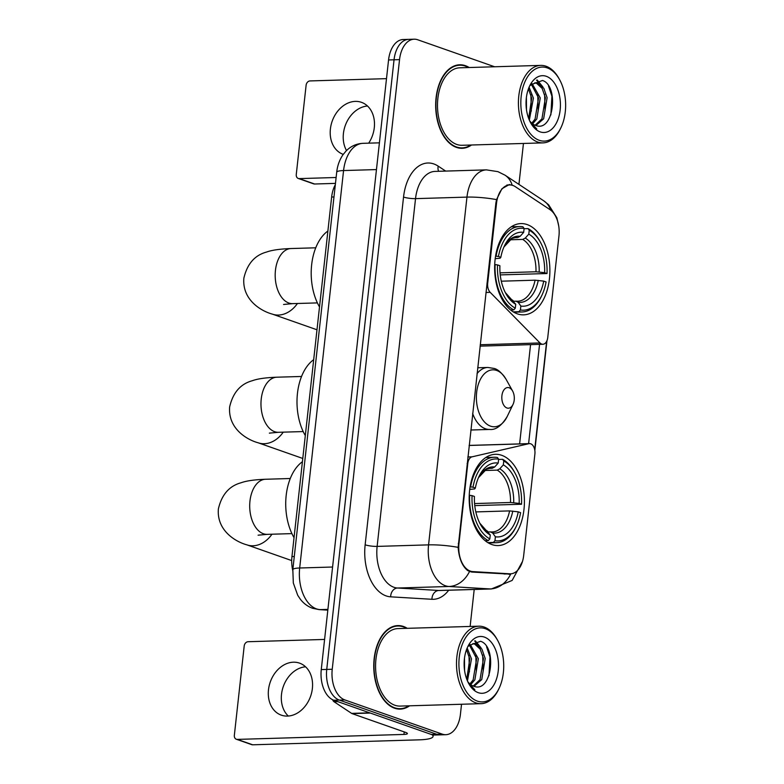 <?xml version="1.0" encoding="UTF-8"?>
<svg xmlns="http://www.w3.org/2000/svg" width="784" height="784" viewBox="0 0 784 784"><rect width="100%" height="100%" fill="white"/><g stroke="black" fill="none" stroke-linecap="round" stroke-linejoin="round"><path stroke-width="1.18" d="M467.107 463.589L467.783 463.569A8.614 5.204 -91.7 0 1 472.037 456.837L528.877 443.685A8.614 5.204 -91.7 0 1 529.504 443.607A8.614 5.204 -91.7 0 1 530.69 443.793A8.614 5.204 -91.7 0 1 534.894 454.014L523.692 555.435A23.255 14.063 88.3 0 1 510.541 573.819L504.426 573.996M517.342 313.845A45.648 27.597 88.3 0 0 523.624 314.845A45.648 27.597 88.3 0 0 549.829 273.596A45.648 27.597 88.3 0 0 527.191 224.587A45.648 27.597 88.3 0 0 520.909 223.587A45.648 27.597 88.3 0 0 494.704 264.825A45.648 27.597 88.3 0 0 517.342 313.845M491.872 544.557A45.648 27.597 88.3 0 0 498.154 545.566A45.648 27.597 88.3 0 0 524.359 504.318A45.648 27.597 88.3 0 0 501.721 455.308A45.648 27.597 88.3 0 0 495.429 454.299A45.648 27.597 88.3 0 0 469.234 495.547A45.648 27.597 88.3 0 0 491.872 544.557M467.783 463.569L458.963 543.508A23.255 14.063 88.3 0 0 470.292 571.095A23.255 14.063 88.3 0 0 472.732 571.595L509.776 573.81A23.255 14.063 88.3 0 0 510.541 573.819M496.517 203.321L487.687 283.259A8.614 5.204 -91.7 0 0 490.196 292.354L540 342.951A8.614 5.204 -91.7 0 0 542.891 344.264A8.614 5.204 -91.7 0 0 547.761 337.453L558.953 236.033A23.255 14.063 88.3 0 0 549.986 209.632L515.235 186.631A23.255 14.063 88.3 0 0 509.669 184.936A23.255 14.063 88.3 0 0 496.517 203.321L495.841 203.34M292.746 570.478A25.843 15.621 -91.7 0 1 291.952 556.562L331.642 197.039A25.843 15.621 -91.7 0 1 335.327 184.71M407.288 628.327A41.777 25.255 88.3 0 0 403.535 626.504A41.777 25.255 88.3 0 0 397.782 625.593A41.777 25.255 88.3 0 0 373.801 663.333A41.777 25.255 88.3 0 0 394.519 708.187A41.777 25.255 88.3 0 0 400.271 709.099A41.777 25.255 88.3 0 0 409.601 705.806M397.527 708.932A41.777 25.255 88.3 0 0 398.39 708.726M469.204 67.522A41.777 25.255 88.3 0 0 465.451 65.709A41.777 25.255 88.3 0 0 459.698 64.788A41.777 25.255 88.3 0 0 435.718 102.537A41.777 25.255 88.3 0 0 456.435 147.382A41.777 25.255 88.3 0 0 462.188 148.303A41.777 25.255 88.3 0 0 471.507 145.011M459.434 148.137A41.777 25.255 88.3 0 0 460.306 147.931M522.467 561.491L512.128 580.444L491.382 588.96A34.457 20.825 -91.7 0 1 490.255 588.951A30.145 23.981 -86.6 0 0 510.658 574.162L471.694 572.046L467.676 570.566C462.188 566.107 459.012 558.375 458.14 547.359L495.89 202.919L496.537 199.606L501.897 188.777L509.286 184.534L513.108 185.534M445.812 734.696L434.846 735.02A25.843 15.621 88.3 0 1 431.288 734.451L333.857 700.249A25.843 15.621 88.3 0 1 321.264 669.595L388.56 59.956A25.843 15.621 88.3 0 1 403.182 39.523L408.66 39.367A25.843 15.621 88.3 0 0 394.048 59.79L326.742 669.428A25.843 15.621 88.3 0 0 339.345 700.092L436.766 734.285A25.843 15.621 88.3 0 0 440.334 734.853A25.843 15.621 88.3 0 1 436.766 734.285L339.345 700.092A25.843 15.621 88.3 0 1 326.742 669.428L394.048 59.79A25.843 15.621 88.3 0 1 408.66 39.367L414.148 39.2A25.843 15.621 88.3 0 0 399.536 59.623L332.23 669.262A25.843 15.621 88.3 0 0 344.823 699.926L442.254 734.128A25.843 15.621 88.3 0 0 445.812 734.696A25.843 15.621 88.3 0 0 460.433 714.263L461.531 704.257M546.664 341.314L534.698 449.693M509.522 574.27L508.738 574.26M539.715 342.961L528.602 443.636M494.626 66.767L417.705 39.768A25.843 15.621 88.3 0 0 414.148 39.2M470.126 626.445L474.202 589.48M518.93 184.387L523.447 143.462M457.836 65.278A41.777 25.255 88.3 0 0 456.954 65.121M395.92 626.073A41.777 25.255 88.3 0 0 395.048 625.916M288.296 716.037A27.558 21.384 109.3 0 1 281.505 694.359A27.558 21.384 109.3 0 1 305.584 666.802M268.491 689.793A27.558 21.384 -70.7 0 0 281.299 715.145A27.558 21.384 -70.7 0 0 312.375 688.479A27.558 21.384 -70.7 0 0 299.557 663.137A27.558 21.384 -70.7 0 0 268.491 689.793M432.102 734.706A34.457 6.223 6.3 0 1 433.062 736.411A34.457 6.223 6.3 0 1 419.332 739.831L252.693 744.8A4.302 3.342 109.3 0 1 251.733 744.653L236.347 739.253A4.302 3.342 -70.7 0 0 237.307 739.4L403.946 734.432A8.614 1.558 -173.7 0 0 407.386 733.569A8.614 1.558 -173.7 0 0 405.681 732.423L352.055 713.607A4.302 2.607 -91.7 0 1 351.624 713.381L334.033 701.739A4.302 2.607 -91.7 0 1 332.661 699.749M324.586 639.44L248.097 641.724A4.302 3.342 -70.7 0 0 244.196 646.036L234.347 735.294A4.302 3.342 -70.7 0 0 236.347 739.253M485.316 628.68A37.034 22.393 88.3 0 0 459.267 657.149A37.034 22.393 88.3 0 0 477.319 701.102A37.034 22.393 88.3 0 0 499.026 688.489A37.034 22.393 88.3 0 0 497.585 640.283A37.034 22.393 88.3 0 0 485.316 628.68M497.585 640.283L496.968 639.176A38.759 23.432 88.3 0 0 484.13 627.043A38.759 23.432 88.3 0 0 478.789 626.191A38.759 23.432 88.3 0 0 456.543 661.206A38.759 23.432 88.3 0 0 475.761 702.827A38.759 23.432 88.3 0 0 481.102 703.669A38.759 23.432 88.3 0 0 498.477 689.626L499.026 688.489M478.789 626.191L397.87 628.601A38.759 23.432 88.3 0 0 375.624 663.617A38.759 23.432 88.3 0 0 394.842 705.237A38.759 23.432 88.3 0 0 400.183 706.09L481.102 703.669M406.563 628.347A41.346 25 88.3 0 0 403.486 626.926A41.346 25 88.3 0 0 397.792 626.024A41.346 25 88.3 0 0 374.066 663.372A41.346 25 88.3 0 0 394.568 707.766A41.346 25 88.3 0 0 400.261 708.667A41.346 25 88.3 0 0 408.876 705.825M464.481 658.266L464.579 670.516M467.166 648.015L471.488 658.923L467.44 680.943M466.529 649.642L469.773 658.972L466.754 679.258M470.292 644.585L478.348 658.717L474.879 679.797L470.753 684.628M469.449 645.144L476.633 658.766L473.164 679.855L469.91 683.942M468.166 646.29L473.683 643.576L476.407 644.056L481.935 649.142L485.208 658.511L481.739 679.601L474.036 686.304M472.821 643.654L474.692 644.105L480.22 649.191L483.493 658.56L480.024 679.65L473.252 686.02M467.646 681.423A21.531 13.014 88.3 0 0 473.477 686.108C491.833 694.203 497.419 646.418 480.592 641.283L468.626 645.634M478.25 692.674A28.42 17.189 88.3 0 0 498.242 670.83A28.42 17.189 88.3 0 0 484.385 637.098A28.42 17.189 88.3 0 0 467.803 646.624A28.42 17.189 88.3 0 0 468.92 683.922A28.42 17.189 88.3 0 0 478.25 692.674M468.499 683.168L474.859 689.714L468.42 682.952M486.59 646.8L490 657.012L488.971 675.69M474.634 640.949L478.818 645.467M482.699 655.032L483.13 671.486M475.839 655.238L476.27 671.692M468.989 655.444L469.42 671.898M475.271 640.773L480.994 647.751M498.604 459.444L502.573 459.316L503.759 460.972A40.993 24.784 88.3 0 1 514.804 472.693A40.993 24.784 88.3 0 1 521.536 504.239L519.165 503.406A37.034 22.393 88.3 0 0 503.328 464.873L499.79 468.812L497.232 470.126L484.306 470.518M474.575 503.563L510.521 502.485L519.165 503.406M518.234 511.834L520.605 512.667A40.993 24.784 88.3 0 1 516.401 526.054A40.993 24.784 88.3 0 1 494.959 540.695L495.39 536.795A37.034 22.393 88.3 0 0 518.234 511.834L509.59 510.903L475.829 511.913M488.069 531.934L492.215 531.954A31.87 19.267 88.3 0 0 509.59 510.903M302.418 461.737A47.373 28.645 88.3 0 0 294.039 537.667M521.536 504.239L474.771 505.621M497.448 457.523A42.718 25.833 88.3 0 0 494.145 457.268A42.718 25.833 88.3 0 0 470.586 486.884L472.987 487.197A40.993 24.784 88.3 0 1 498.634 459.169L497.448 457.523M470.096 486.893L470.586 486.884M514.804 472.693L514.186 471.586A42.718 25.833 88.3 0 0 502.573 459.316M494.959 540.695L493.401 542.43A42.718 25.833 88.3 0 0 496.693 542.675A42.718 25.833 88.3 0 0 515.852 527.191L516.401 526.054M493.401 542.43L487.795 542.597M498.634 459.169L498.203 463.07A37.034 22.393 88.3 0 0 479.083 476.339A37.034 22.393 88.3 0 0 475.359 488.03L472.987 487.197M503.328 464.873L503.759 460.972M475.359 488.03L474.594 488.951L469.734 489.383M488.746 468.43L492.107 468.332L494.665 467.009L498.203 463.07M490.412 531.866L492.705 533.042L495.39 536.795M485.178 540.715L488.275 540.627L489.833 538.892A40.993 24.784 88.3 0 1 472.056 495.625L469.655 495.302A42.718 25.833 88.3 0 0 488.275 540.627M472.056 495.625L474.428 496.458A37.034 22.393 88.3 0 0 480.523 524.545A37.034 22.393 88.3 0 0 490.265 534.992L489.833 538.892M490.265 534.992L479.818 523.212A33.134 20.031 88.3 0 0 487.579 531.238M524.075 228.722L528.044 228.605L529.229 230.251A40.993 24.784 88.3 0 1 540.274 241.972A40.993 24.784 88.3 0 1 547.007 273.528L544.635 272.695A37.034 22.393 88.3 0 0 528.798 234.151L525.27 238.091L522.703 239.414L509.776 239.796M500.045 272.842L535.991 271.764L544.635 272.695M543.704 281.113L546.076 281.946A40.993 24.784 88.3 0 1 541.871 295.333A40.993 24.784 88.3 0 1 520.429 309.974L520.86 306.074A37.034 22.393 88.3 0 0 543.704 281.113L535.07 280.192L501.299 281.191M513.549 301.223L517.685 301.232A31.87 19.267 88.3 0 0 535.07 280.192M327.888 231.025A47.373 28.645 88.3 0 0 319.509 306.946M547.007 273.528L500.241 274.9M522.918 226.801A42.718 25.833 88.3 0 0 519.625 226.556A42.718 25.833 88.3 0 0 496.056 256.162L498.457 256.486A40.993 24.784 88.3 0 1 524.104 228.458L522.918 226.801M495.566 256.172L496.056 256.162M540.274 241.972L539.666 240.874A42.718 25.833 88.3 0 0 528.044 228.605M520.429 309.974L518.871 311.709A42.718 25.833 88.3 0 0 522.173 311.954A42.718 25.833 88.3 0 0 541.323 296.47L541.871 295.333M518.871 311.709L513.265 311.875M524.104 228.458L523.673 232.348A37.034 22.393 88.3 0 0 504.563 245.617A37.034 22.393 88.3 0 0 500.829 257.319L498.457 256.486M528.798 234.151L529.229 230.251M500.829 257.319L500.065 258.23L495.204 258.661M514.216 237.709L517.577 237.611L520.135 236.298L523.673 232.348M515.892 301.144L518.175 302.32L520.86 306.074M510.649 310.003L513.745 309.905L515.304 308.171A40.993 24.784 88.3 0 1 497.526 264.904L495.125 264.58A42.718 25.833 88.3 0 0 513.745 309.905M497.526 264.904L499.898 265.737A37.034 22.393 88.3 0 0 505.994 293.824A37.034 22.393 88.3 0 0 515.735 304.28L515.304 308.171M515.735 304.28L505.288 292.501M509.179 387.776A10.339 6.252 88.3 0 0 501.907 395.714A10.339 6.252 88.3 0 0 506.944 407.984A10.339 6.252 88.3 0 0 513.001 404.466A10.339 6.252 88.3 0 0 512.599 391.01A10.339 6.252 88.3 0 0 509.179 387.776M313.688 359.689A47.373 28.645 88.3 0 0 305.309 435.61M346.528 150.548A27.558 21.384 109.3 0 1 343.412 133.564A27.558 21.384 109.3 0 1 367.49 106.007M368.686 143.158A27.558 21.384 -70.7 0 0 374.291 127.684A27.558 21.384 -70.7 0 0 361.473 102.332A27.558 21.384 -70.7 0 0 330.397 128.997A27.558 21.384 -70.7 0 0 343.216 154.35A27.558 21.384 -70.7 0 0 343.255 154.36M335.474 183.378L314.609 184.005A4.302 3.342 109.3 0 1 313.649 183.858L298.263 178.458A4.302 3.342 -70.7 0 0 299.223 178.605L336.12 177.498M386.502 78.645L310.003 80.928A4.302 3.342 -70.7 0 0 306.113 85.24L296.264 174.499A4.302 3.342 -70.7 0 0 298.263 178.458M547.232 67.885A37.034 22.393 88.3 0 0 521.184 96.354A37.034 22.393 88.3 0 0 539.235 140.297A37.034 22.393 88.3 0 0 560.942 127.684A37.034 22.393 88.3 0 0 559.502 79.488A37.034 22.393 88.3 0 0 547.232 67.885M559.502 79.488L558.884 78.38A38.759 23.432 88.3 0 0 546.046 66.238A38.759 23.432 88.3 0 0 540.705 65.395A38.759 23.432 88.3 0 0 518.459 100.411A38.759 23.432 88.3 0 0 537.677 142.022A38.759 23.432 88.3 0 0 543.018 142.874A38.759 23.432 88.3 0 0 560.393 128.821L560.942 127.684M540.705 65.395L459.787 67.806A38.759 23.432 88.3 0 0 437.541 102.822A38.759 23.432 88.3 0 0 456.758 144.442A38.759 23.432 88.3 0 0 462.099 145.285L543.018 142.874M468.479 67.551A41.346 25 88.3 0 0 465.402 66.13A41.346 25 88.3 0 0 459.708 65.219A41.346 25 88.3 0 0 435.982 102.577A41.346 25 88.3 0 0 456.474 146.961A41.346 25 88.3 0 0 462.168 147.872A41.346 25 88.3 0 0 470.792 145.03M526.387 97.461L526.485 109.721M529.082 87.22L533.404 98.127L529.347 120.148M528.436 88.837L531.689 98.176L528.671 118.453M532.209 83.79L540.254 97.922L536.795 119.001L532.659 123.833M531.366 84.349L538.549 97.971L535.08 119.05L531.826 123.147M530.082 85.495L535.59 82.781L538.324 83.261L543.851 88.347L547.114 97.716L543.645 118.796L535.952 125.509M534.737 82.859L536.609 83.31L542.136 88.396L545.399 97.765L541.94 118.854L535.158 125.224M529.563 120.628A21.531 13.014 88.3 0 0 535.384 125.313C553.739 133.407 559.325 85.623 542.508 80.487L530.543 84.829M540.166 131.879A28.42 17.189 88.3 0 0 560.148 110.034A28.42 17.189 88.3 0 0 546.301 76.303A28.42 17.189 88.3 0 0 529.719 85.828A28.42 17.189 88.3 0 0 530.827 123.127A28.42 17.189 88.3 0 0 540.166 131.879M530.415 122.373L536.775 128.919L530.337 122.147M548.506 86.005L551.916 96.216L550.878 114.895M536.54 80.154L540.735 84.672M544.615 94.237L545.047 110.691M537.755 94.443L538.187 110.897M530.895 94.639L531.327 111.103M537.187 79.978L542.91 86.955M472.732 571.595L469.802 571.683M487.021 283.279L487.687 283.259M509.776 573.81L504.043 573.976M458.963 543.508L458.287 543.528M294.284 556.493L291.952 556.562M333.974 196.97L331.642 197.039M467.842 456.964L472.037 456.837M486.002 292.481L490.196 292.354M480.229 344.735L540 342.951M469.106 445.469L528.877 443.685M448.703 590.234A43.061 26.039 -91.7 0 1 431.935 599.29L390.667 596.83A43.061 26.039 -91.7 0 1 365.148 544.802L403.544 197.049A8.614 1.558 -173.7 0 0 415.53 198.636L377.133 546.399A34.457 20.825 88.3 0 0 393.931 587.285A34.457 20.825 88.3 0 0 397.547 588.02L438.824 590.479A34.457 20.825 88.3 0 0 439.951 590.499L491.382 588.96M403.544 197.049A43.061 26.039 -91.7 0 1 433.826 163.944A43.061 26.039 -91.7 0 1 438.207 166.149L445.675 171.088M435.012 171.402A34.457 20.825 88.3 0 0 415.53 198.636L466.96 197.107A34.457 20.825 -91.7 0 1 486.443 169.873L435.012 171.402M431.935 599.29A8.614 6.85 93.4 0 1 438.824 590.479L490.255 588.951L448.977 586.491A34.457 20.825 -91.7 0 1 445.361 585.746A34.457 20.825 -91.7 0 1 428.564 544.87A30.145 5.439 6.3 0 1 458.14 547.359M469.459 571.556A30.145 23.981 -86.6 0 1 448.977 586.491L397.547 588.02A8.614 6.85 93.4 0 0 390.667 596.83M496.537 199.606A30.145 5.439 -173.7 0 0 466.96 197.107L428.564 544.87L377.133 546.399A8.614 1.558 -173.7 0 1 365.148 544.802M550.662 210.102A30.145 22.089 -56.5 0 0 543.724 200.802L548.643 204.791L556.836 217.756L558.708 225.919M512.128 185.063A30.145 22.089 -56.5 0 0 505.014 175.175L543.724 200.802M530.572 344.627L519.616 443.901M399.536 59.623L388.56 59.956M332.23 669.262L321.264 669.595M344.823 699.926L333.857 700.249M442.254 734.128L431.288 734.451M438.687 171.294A8.614 6.311 123.5 0 1 438.207 166.149M376.467 169.579L343.568 170.559A17.228 3.107 -173.7 0 0 336.699 172.274C337.394 165.826 339.443 160.044 342.843 154.938L345.93 151.145C350.673 146.265 356.377 143.648 363.051 143.325A34.457 20.825 88.3 0 0 343.568 170.559L299.684 567.998A34.457 20.825 88.3 0 0 316.481 608.884A34.457 20.825 88.3 0 0 320.097 609.619L327.908 609.393M332.583 567.018L299.684 567.998A17.228 3.107 -173.7 0 0 292.824 569.713L336.699 172.274M327.83 610.128L319.127 609.609A17.228 13.7 -86.6 0 0 320.097 609.619L327.83 610.079M404.23 731.913L403.946 734.432M370.332 713.058L352.055 713.607M237.307 739.4L252.693 744.8M351.624 713.381L369.725 712.842M337.786 701.631L334.033 701.739M258.093 535.188L267.207 534.355A27.558 16.66 -91.7 0 1 263.404 533.747A27.558 16.66 -91.7 0 1 249.969 501.045A27.558 16.66 -91.7 0 1 265.56 479.259L290.276 478.514M271.96 534.218A27.558 21.384 109.3 0 1 246.872 544.841L291.707 560.58M510.521 502.485A31.87 19.267 88.3 0 0 497.232 470.126M491.088 531.934A31.87 19.267 88.3 0 0 492.215 531.954M494.665 467.009A33.134 20.031 88.3 0 0 478.465 477.691L486.462 469.204L490.314 468.244A31.87 19.267 88.3 0 1 492.107 468.332M513.706 502.681A33.134 20.031 88.3 0 0 499.79 468.812M492.705 533.042A33.134 20.031 88.3 0 0 512.775 511.099M283.573 304.466L292.677 303.633A27.558 16.66 -91.7 0 1 288.875 303.036A27.558 16.66 -91.7 0 1 275.449 270.323A27.558 16.66 -91.7 0 1 291.031 248.538L315.746 247.803M297.43 303.496A27.558 21.384 109.3 0 1 272.352 314.119L316.991 329.79M535.991 271.764A31.87 19.267 88.3 0 0 522.703 239.414M516.558 301.213A31.87 19.267 88.3 0 0 517.685 301.232M520.135 236.298A33.134 20.031 88.3 0 0 503.936 246.97M539.176 271.96A33.134 20.031 88.3 0 0 525.27 238.091M518.175 302.32A33.134 20.031 88.3 0 0 538.245 280.378M517.577 237.611A31.87 19.267 88.3 0 0 515.784 237.523L511.932 238.483L503.936 246.989M505.298 292.51A33.134 20.031 88.3 0 0 513.05 300.517M269.363 433.131L278.467 432.298A27.558 16.66 -91.7 0 1 274.674 431.7A27.558 16.66 -91.7 0 1 261.239 398.987A27.558 16.66 -91.7 0 1 276.83 377.202L301.546 376.467M283.23 432.16A27.558 21.384 109.3 0 1 258.142 442.784L302.781 458.454M477.691 367.765L487.834 367.461L494.038 368.431C497.811 369.225 501.848 372.87 506.121 379.378A28.489 17.219 88.3 0 0 496.684 370.46A28.489 17.219 88.3 0 0 476.652 392.353A28.489 17.219 88.3 0 0 490.539 426.153A28.489 17.219 88.3 0 0 507.228 416.451C501.574 425.82 495.723 430.151 489.686 429.446A31.007 18.747 88.3 0 1 485.414 428.77A31.007 18.747 88.3 0 1 472.644 413.472M487.834 367.461A31.007 18.747 88.3 0 0 477.035 373.664M299.223 178.605L314.609 184.005M509.669 184.936L506.885 185.024M480.073 346.136L542.891 344.264M469.116 445.41L529.504 443.607M505.014 175.175L497.918 171.647L486.443 169.873M534.835 450.486L546.958 340.677M319.127 609.609L312.63 608.296C307.691 606.493 303.575 603.435 300.282 599.143L297.714 595.272L293.324 583.022L292.824 569.713M363.051 143.325L379.417 142.835M433.229 734.931L433.062 736.411M394.176 626.132L397.792 626.024M396.645 708.775L400.261 708.667M265.56 479.259C254.467 479.671 246.274 480.847 241.002 482.787C229.222 486.002 221.686 494.714 218.383 508.914C216.531 531.062 236.445 542.077 246.872 544.841M485.796 457.523L494.145 457.268M488.344 542.92L496.693 542.675M291.922 533.62L267.207 534.355M291.031 248.538C279.937 248.949 271.754 250.135 266.472 252.076C254.692 255.29 247.156 263.992 243.863 278.193C242.001 300.341 261.915 311.356 272.352 314.119M511.266 226.801L519.625 226.556M513.814 312.208L522.173 311.954M317.393 302.898L292.677 303.633M276.83 377.202C265.737 377.614 257.544 378.79 252.262 380.74C240.492 383.944 232.956 392.657 229.653 406.857C227.801 429.005 247.705 440.02 258.142 442.784M470.821 430.004L489.686 429.446M512.599 391.01L506.121 379.378M513.001 404.466L507.228 416.451M303.192 431.563L278.467 432.298M456.092 65.327L459.708 65.219M458.562 147.98L462.168 147.872"/></g></svg>
